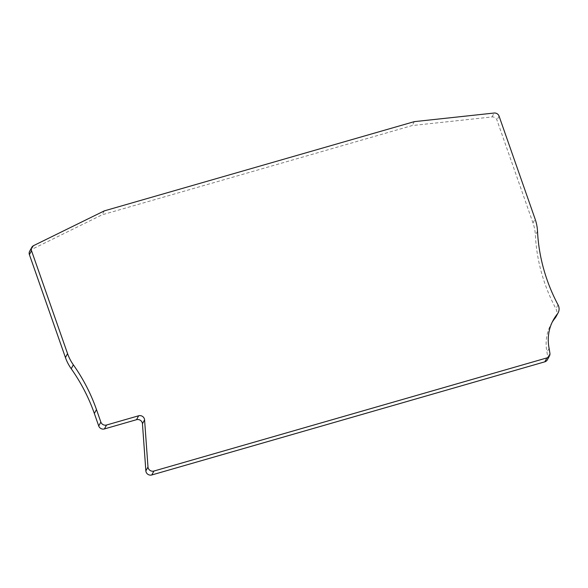 <?xml version="1.0" encoding="UTF-8"?>
<svg xmlns="http://www.w3.org/2000/svg" width="588" height="588" viewBox="0 0 588 588"><rect width="100%" height="100%" fill="white"/><g stroke="black" fill="none" stroke-linecap="round" stroke-linejoin="round"><path stroke-width="0.44" stroke-dasharray="2.94 2.21" d="M552.191 322.209A45.357 42.858 28.5 0 0 551.074 324.135A45.357 42.858 28.5 0 0 546.98 352.197L547.788 357.173A4.535 4.285 -151.5 0 1 547.347 359.812M29.65 251.26A4.535 4.285 -151.5 0 1 31.465 249.532L102.158 214.796L412.166 125.553L492.009 116.946A4.535 4.285 -151.5 0 1 496.948 120.048L532.985 222.948A45.357 42.858 -151.5 0 1 535.381 235.112A181.413 171.424 28.5 0 0 544.958 283.754A181.413 171.424 28.5 0 0 555.925 308.774A9.07 8.57 -151.5 0 1 556.476 310.023A9.07 8.57 -151.5 0 1 555.976 316.792M104.282 210.886L102.158 214.796M414.29 121.642L412.166 125.553M549.104 348.28L546.98 352.197M33.59 245.622L31.465 249.532M492.009 116.946L494.14 113.036M499.072 116.137L496.948 120.048M532.985 222.948L535.109 219.037M537.505 231.194L535.381 235.112M558.049 304.863L555.925 308.774M547.788 357.173L549.912 353.256M551.074 324.135L553.198 320.225"/><path stroke-width="0.88" d="M549.471 355.902L547.347 359.812A4.535 4.285 -151.5 0 1 544.826 361.818L151.792 474.964A4.535 4.285 -151.5 0 1 145.861 470.892L142.45 423.764A4.535 4.285 28.5 0 0 136.526 419.692L104.421 428.939A4.535 4.285 -151.5 0 1 98.725 425.984L94.345 413.482A181.413 171.424 28.5 0 0 71.222 368.735A45.357 42.858 -151.5 0 1 65.437 357.548L29.4 254.648A4.535 4.285 -151.5 0 1 29.65 251.26L31.774 247.35A4.535 4.285 28.5 0 0 31.524 250.731L67.561 353.638A45.357 42.858 28.5 0 0 73.346 364.825A181.413 171.424 -151.5 0 1 96.469 409.564L100.849 422.074A4.535 4.285 28.5 0 0 106.546 425.021L138.65 415.782A4.535 4.285 -151.5 0 1 144.575 419.854L147.985 466.982A4.535 4.285 28.5 0 0 153.916 471.054L546.95 357.901A4.535 4.285 28.5 0 0 549.912 353.256L549.104 348.28A45.357 42.858 -151.5 0 1 553.198 320.225A45.357 42.858 -151.5 0 1 557.284 314.11A9.07 8.57 28.5 0 0 558.1 312.882A9.07 8.57 28.5 0 0 558.6 306.113A9.07 8.57 28.5 0 0 558.049 304.863A181.413 171.424 -151.5 0 1 547.083 279.844A181.413 171.424 -151.5 0 1 537.505 231.194A45.357 42.858 28.5 0 0 535.109 219.037L499.072 116.137A4.535 4.285 28.5 0 0 494.14 113.036L414.29 121.642L104.282 210.886L33.59 245.622A4.535 4.285 28.5 0 0 31.774 247.35M558.1 312.882L555.976 316.792A9.07 8.57 -151.5 0 1 555.16 318.02A45.357 42.858 28.5 0 0 552.191 322.209M546.95 357.901L544.826 361.818M151.792 474.964L153.916 471.054M147.985 466.982L145.861 470.892M142.45 423.764L144.575 419.854M138.65 415.782L136.526 419.692M104.421 428.939L106.546 425.021M100.849 422.074L98.725 425.984M94.345 413.482L96.469 409.564M73.346 364.825L71.222 368.735M67.561 353.638L65.437 357.548M29.4 254.648L31.524 250.731M557.284 314.11L555.16 318.02"/></g></svg>
